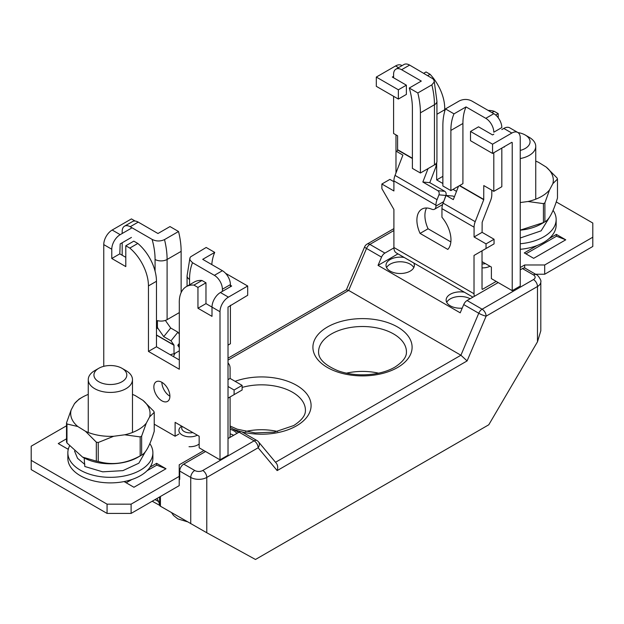 <?xml version="1.0" encoding="UTF-8"?>
<svg xmlns="http://www.w3.org/2000/svg" width="624" height="624" viewBox="0 0 624 624"><rect width="100%" height="100%" fill="white"/><g stroke="black" fill="none" stroke-linecap="round" stroke-linejoin="round"><path stroke-width="0.94" d="M501.821 129.574L503.81 128.427L511.828 133.06A11.903 6.872 120 0 1 517.78 132.467A11.903 6.872 120 0 1 520.244 137.92L520.244 286.034L512.226 290.667L512.226 142.545L511.828 142.311L492.562 153.442L470.512 140.712L470.512 131.453L478.53 126.82L492.562 134.924L493.802 134.207M511.828 133.06L492.562 144.183L492.562 153.442M444.686 111.415L444.686 109.777A34.016 19.64 -120 0 0 430.053 74.272L426.044 71.963L423.79 73.265M498.202 117.733L498.202 113.615L494.192 111.306A34.016 19.64 -120 0 0 488.202 110.448M376.311 77.064L376.311 86.323L398.362 99.052L398.362 89.794L376.311 77.064L395.577 65.941A11.903 6.872 -60 0 1 401.528 65.356L402.028 65.637M395.983 134.87L395.983 172.965M393.588 76.323L392.332 77.056L406.38 85.168L398.362 89.794M406.38 85.168L406.38 94.419L398.362 99.052M482.032 261.659L491.384 267.056L491.384 278.632L512.226 290.667M504.208 146.71L504.208 147.178L503.81 146.944M503.81 128.427A11.903 6.872 -60 0 1 509.761 127.842L517.78 132.467M498.202 113.615L495.713 115.05M494.192 111.306L491.93 112.609M442.868 176.342L436.667 179.923L436.667 162.661M456.511 191.381L453.024 189.368M442.868 183.503L436.667 179.923M444.686 109.777L436.933 114.254M430.053 74.272L427.799 75.574M492.562 144.183L470.512 131.453M132.475 394.415A39.686 22.909 0 0 1 135.229 395.585L142.958 400.366L153.769 411.224A44.788 25.857 180 0 1 154.222 412.355L149.588 416.941L146.273 423.197L141.64 436.114A44.788 25.857 180 0 1 140.174 436.901L140.174 455.879A44.788 25.857 0 0 0 141.64 455.091L138.029 457.181A39.117 22.581 180 0 1 82.711 457.181L82.711 457.181A39.117 22.581 180 0 1 82.477 457.049M66.518 422.854L66.518 441.831A44.788 25.857 0 0 0 66.971 442.962L66.971 423.985A44.788 25.857 180 0 1 66.518 422.854L71.152 409.937L74.467 403.681L79.1 399.095M154.222 412.355L154.222 431.332C150.002 445.169 145.805 453.086 141.64 455.091L141.64 436.114M140.174 436.901L124.73 434.795L113.677 436.27L98.233 442.494A44.788 25.857 180 0 1 96.322 442.159L96.322 461.136A44.788 25.857 0 0 0 98.233 461.471L98.233 442.494M98.233 461.471C112.141 465.488 126.118 463.624 140.174 455.879M96.322 442.159L85.511 431.301L77.782 426.512L66.971 423.985M66.971 442.962L82.579 457.103L96.322 461.136M88.257 394.415A39.686 22.909 0 0 0 82.306 397.238A39.686 22.909 0 0 0 74.467 403.681M71.152 409.937A39.686 22.909 0 0 0 77.782 426.512M85.511 431.301A39.686 22.909 0 0 0 113.677 436.27M124.73 434.795A39.686 22.909 0 0 0 146.273 423.197M149.588 416.941A39.686 22.909 0 0 0 142.958 400.366M553.098 210.374A42.518 24.547 180 0 1 556.148 219.5A42.518 24.547 180 0 1 520.244 243.75M556.148 219.5L556.148 225.053A42.518 24.547 180 0 1 520.244 249.304M520.244 150.423A16.442 9.493 0 0 0 525.252 135.026L529.261 137.342A22.105 12.761 180 0 1 535.743 146.367A22.105 12.761 180 0 1 520.244 158.543M525.252 135.026A16.442 9.493 0 0 0 517.967 132.584M535.743 161.132A39.686 22.909 0 0 1 538.489 162.295L546.218 167.084L557.029 177.941A44.788 25.857 180 0 1 557.482 179.072L552.848 183.659L549.533 189.914L544.9 202.831A44.788 25.857 180 0 1 543.434 203.619L543.434 222.596A44.788 25.857 0 0 0 544.9 221.809L541.289 223.899A39.117 22.581 180 0 1 520.244 230.186M557.482 179.072L557.482 198.05C553.262 211.879 549.073 219.804 544.9 221.809L544.9 202.831M543.434 203.619L527.99 201.513L520.244 202.543M520.244 230.131L543.434 222.596M527.99 201.513A39.686 22.909 0 0 0 549.533 189.914M552.848 183.659A39.686 22.909 0 0 0 546.218 167.084M179.213 474.068L179.72 473.772M66.518 425.794L31.2 446.191L31.2 469.615L107.063 513.412L131.11 513.412L179.213 485.636L179.213 464.81L203.908 450.551M189.025 446.698A11.341 6.544 0 0 0 199.157 443.984M66.518 438.812L58.258 443.578L67.634 448.991L68.507 448.484M150.072 467.126L156.624 463.336L166 468.749L133.934 487.266L124.558 481.853L125.588 481.26M31.2 460.356L107.063 504.153L131.11 504.153L179.213 476.377M225.592 273.32L247.689 286.018L228.423 297.141A11.903 6.872 120 0 0 220.007 311.727L220.007 459.841L199.157 447.806L199.157 436.238L175.11 422.347L175.11 436.238L154.222 424.18M229.835 437.502A11.903 6.872 120 0 0 230.092 434.967L230.092 396.95L228.017 398.151L234.101 394.633L234.101 390.008L228.017 386.498M173.605 356.678A24.094 13.907 60 0 1 175.032 353.309M234.101 394.633L242.12 390.008L242.12 385.382L230.092 378.44L230.092 368.378A11.903 6.872 120 0 0 228.961 364.174L228.017 362.825M155.072 271.151L155.072 259.467A62.361 36.005 -120 0 0 152.108 239.382C156.164 241.426 160.298 241.496 164.51 239.6A70.863 40.911 60 0 1 167.099 259.467L167.099 319.652A8.502 4.906 180 0 1 157.42 320.611L157.42 327.101A11.903 6.872 120 0 0 158.207 328.762L156.468 327.756M179.314 334.152L177.934 332.186L170.687 327.998L163.745 336.64L158.207 328.762M170.687 327.998L165.36 320.424M152.108 239.382L130.198 226.738A11.341 6.544 -120 0 0 124.527 226.177A11.341 6.544 -120 0 0 122.179 231.364L122.179 233.509M122.179 242.767L122.179 255.247M164.51 239.6L178.534 231.504L169.993 226.567L157.966 233.509L138.216 222.105A11.341 6.544 -120 0 0 132.545 221.543L124.527 226.177M178.534 231.504A70.863 40.911 60 0 1 181.132 251.371L181.132 292.601M167.099 319.652L179.314 312.601M187.067 286.213L187.067 275.917L189.93 257.954L190.57 256.854L206.177 247.463L214.726 252.392A59.6 34.406 -120 0 0 211.786 264.584M230.412 286.759L230.412 284.591A11.341 6.544 -120 0 0 222.394 270.707L202.699 259.342L214.726 252.392M189.93 257.954L189.938 259.99L192.527 262.72A62.431 36.044 -120 0 0 189.556 279.388L189.556 284.778M222.394 291.385L222.394 289.224A11.341 6.544 -120 0 0 214.375 275.34L192.527 262.72M230.412 305.253L230.412 343.746L228.017 345.127M179.314 350.844L174.034 353.894L173.979 345.072L170.992 340.821L163.745 336.64M170.368 354.814A24.094 13.907 60 0 1 174.034 353.894M242.12 385.382L234.101 390.008M230.092 378.44L228.017 379.634M179.314 345.626L179.236 345.579A3.151 0.663 -141.2 0 0 177.895 345.189A3.151 0.663 -141.2 0 0 178.121 345.883L179.314 347.584M177.934 332.186L170.992 340.821M157.42 327.101L156.468 325.767M131.11 513.412L131.11 504.153M107.063 513.412L107.063 504.153M156.624 465.215L156.624 463.336M166 468.749L156.757 465.145L147.061 470.738M131.851 479.521L126.188 482.797M84.833 464.435L77.548 458.328L74.545 451.035M145.267 451.901L138.848 463.195L122.912 470.636L102.687 471.838L84.794 466.495L84.17 457.985M126.001 370.625L121.992 368.308L126.001 370.625A22.105 12.761 180 0 1 132.475 379.649A22.105 12.761 180 0 1 110.37 392.418A22.105 12.761 180 0 1 88.257 379.649A22.105 12.761 180 0 1 94.739 370.625L98.748 368.308A16.442 9.493 0 0 0 98.748 381.732A16.442 9.493 0 0 0 121.992 381.732A16.442 9.493 0 0 0 121.992 368.308A16.442 9.493 0 0 0 98.748 368.308M103.756 366.335L103.756 244.608A11.903 6.872 -60 0 1 112.172 230.03L131.438 218.907L135.135 221.044M161.881 400.826A11.341 6.544 60 0 1 154.471 390.835A11.341 6.544 60 0 1 156.211 381.748A11.341 6.544 60 0 1 167.552 388.3A11.341 6.544 60 0 1 167.552 401.388A11.341 6.544 60 0 1 161.881 400.826M131.438 228.166L120.19 234.655A11.903 6.872 120 0 0 111.774 249.233L111.774 258.492L125.798 266.596L125.798 245.762L129.808 248.079A34.016 19.64 60 0 1 148.45 285.901L148.45 351.413L179.314 369.236L179.314 303.724A34.016 19.64 60 0 1 186.326 286.642A34.016 19.64 60 0 1 193.947 285.106L197.956 287.422L197.956 308.248L212.004 316.36L212.004 307.102A11.903 6.872 -60 0 1 220.42 292.523L231.668 286.034L230.412 285.301M247.689 286.018L247.689 295.277L228.017 307.094L228.017 455.216L220.007 459.841M175.11 436.238L178.885 434.054M111.774 258.492L119.792 253.867L125.798 257.338M131.438 237.416L120.19 243.914L119.792 253.867M125.798 245.762L133.817 241.137L137.826 243.454A34.016 19.64 60 0 1 156.468 281.276L156.468 346.788L179.314 359.978M129.808 248.079L137.826 243.454M148.45 351.413L156.468 346.788M193.947 285.106L201.965 280.48L205.975 282.797L205.975 303.623L220.007 311.727M186.326 286.642L194.345 282.009A34.016 19.64 60 0 1 201.965 280.48M197.956 287.422L205.975 282.797M197.956 308.248L205.975 303.623M169.9 396.201A11.341 6.544 60 0 1 161.881 382.309M149.838 443.656A42.518 24.547 180 0 1 152.888 452.782A42.518 24.547 180 0 1 126.641 475.465A42.518 24.547 180 0 1 80.309 470.137A42.518 24.547 180 0 1 67.852 452.782A42.518 24.547 180 0 1 69.545 445.926M152.888 452.782L152.888 458.336A42.518 24.547 180 0 1 126.641 481.018A42.518 24.547 180 0 1 80.309 475.699A42.518 24.547 180 0 1 67.852 458.336L67.852 452.782M197.348 435.185A11.053 6.38 180 0 1 185.445 436.285A11.053 6.38 180 0 1 178.885 430.451A11.053 6.38 180 0 1 181.732 426.176M182.239 426.473A8.221 4.742 0 0 0 184.127 431.488A8.221 4.742 0 0 0 192.824 432.58M230.092 429.25A14.173 8.182 180 0 1 236.886 433.43M238.742 432.362L230.092 427.362M462.205 308.147A14.173 8.182 180 0 1 446.144 300.035A14.173 8.182 180 0 1 450.294 294.255A14.173 8.182 180 0 1 464.357 292.196M413.774 262.993A14.173 8.182 180 0 1 414.359 265.325A14.173 8.182 180 0 1 410.21 271.112A14.173 8.182 180 0 1 394.766 272.883A14.173 8.182 180 0 1 386.014 265.325A14.173 8.182 180 0 1 404.227 257.478M393.916 247.884L384.907 253.087A5.671 3.276 120 0 0 381.545 257.135L378.043 265.379L397.979 253.874M378.043 265.379L460.216 312.827L463.718 304.574A5.671 3.276 -60 0 1 467.08 300.526L498.202 282.563M520.244 269.833L522.452 268.562A5.671 3.276 -60 0 1 525.283 268.281L536.305 274.646C537.233 274.17 541.843 280.496 540.805 281.869L540.805 330.806L537.482 341.812L488.779 424.78L255.481 559.478L206.778 532.748L160.423 506.212A2.831 1.638 180 0 1 159.604 505.206A45.349 26.185 -0 0 0 156.959 498.482M470.137 298.763A14.173 8.182 0 0 0 450.294 298.88A14.173 8.182 0 0 0 446.722 302.351M275.519 462.275L460.918 355.235L348.676 290.433L346.484 289.786L228.017 358.176M378.612 373.175A43.937 25.366 0 0 0 346.406 373.175M245.388 431.496A43.937 25.366 180 0 1 277.594 431.496M179.213 479.107L179.72 479.396L179.72 471.065A5.671 3.276 -60 0 1 183.729 464.123L205.569 451.511M537.482 341.812L537.482 286.502L486.119 316.15A5.671 0.959 -157 0 1 478.756 313.256L460.918 355.235L467.103 360.922L277.157 470.59C278.078 467.711 277.813 465.27 276.362 463.281L258.476 441.831A5.671 4.532 140.2 0 1 258.133 447.782L206.778 477.43A11.341 6.544 180 0 1 190.741 477.43L179.72 471.065M381.545 257.135L366.514 248.453A5.671 0.959 -157 0 1 364.658 246.815L346.375 289.848M230.092 433.875A14.173 8.182 180 0 1 233.633 435.31M228.017 438.547L239.093 432.159A5.671 3.276 -60 0 1 241.925 431.878L256.963 440.552A5.671 3.276 120 0 0 254.124 440.833L239.093 432.159M386.591 267.641A14.173 8.182 180 0 1 400.187 261.768A14.173 8.182 180 0 1 413.782 267.641M489.973 266.245A11.053 6.38 180 0 1 482.032 267.883M482.032 263.929A8.221 4.742 0 0 0 485.449 263.632M549.487 217.285L541.133 230.841L520.244 238.001M535.595 274.232L544.697 274.232L592.8 246.464L592.8 223.041L556.241 201.926M537.108 245.521L524.293 252.915L533.668 258.328L565.742 239.819L556.366 234.406L549.073 238.61M493.802 152.716L493.802 191.35L483.787 185.57L483.733 199.711L475.207 221.684A11.903 6.872 120 0 0 474.076 227.191L474.076 236.972L486.041 243.875L486.041 248.508L474.022 255.45L482.032 250.817L482.032 289.123L482.438 289.349L496.197 281.408M520.244 267.524L524.651 264.974L544.697 264.974L592.8 237.206M525.923 253.859L556.491 236.207L565.742 239.819M556.366 236.285L556.366 234.406M472.937 297.149L396.373 252.946A11.903 6.872 -60 0 1 393.908 247.494L393.908 209.477L381.88 188.651L381.88 184.018L393.908 190.96L393.908 180.905A11.903 6.872 -60 0 1 395.039 175.399L402.909 155.095L396.895 151.624L397.597 149.698L412.394 158.239M474.022 255.45L474.022 293.748A11.903 6.872 120 0 0 474.373 296.322M428.048 168.605L422.838 182.029L437.822 190.679A3.151 2.488 95.1 0 1 438.937 194.836L437.065 199.664A11.903 6.872 120 0 0 435.934 205.171L435.934 206.107A6.833 3.947 60 0 1 434.522 209.235A6.833 3.947 60 0 1 431.73 209.212A24.094 13.907 -120 0 0 421.886 209.126A24.094 13.907 -120 0 0 420.061 233.407L447.806 249.421A24.094 13.907 -120 0 0 441.948 217.261L441.948 208.642A11.903 6.872 -60 0 1 443.079 203.135L446.066 195.437L453.008 196.053L454.389 196.856M446.066 195.437L453.313 199.618L458.523 186.194M445.466 108.919A70.863 40.911 -120 0 0 442.868 125.791L442.868 185.975L450.887 190.601L462.914 183.659L462.914 123.482A59.522 34.367 60 0 1 466.034 106.915L454.007 113.857L445.466 108.919L459.49 100.823C463.702 98.927 467.836 98.998 471.892 101.041L493.802 113.685A11.341 6.544 60 0 1 501.821 127.569L493.802 132.202A11.341 6.544 60 0 0 485.784 118.318L493.802 113.685M501.821 148.091L501.821 186.724L493.802 191.35M491.798 190.195L491.798 194.821A11.903 6.872 120 0 1 490.675 200.335L482.149 222.3L482.095 232.339L494.06 239.249L494.06 243.875L486.041 248.508M466.034 106.915L485.784 118.318M474.076 236.972L482.095 232.339M450.887 190.601L450.887 130.424A59.522 34.367 60 0 1 454.007 113.857M420.412 173.012L420.412 112.835A70.933 40.958 -120 0 0 417.823 92.96L409.274 88.031A59.6 34.406 60 0 1 412.394 108.209L412.394 168.379L420.412 173.012L434.444 164.908L434.444 104.738L420.412 112.835M393.588 77.782L393.588 74.342A11.341 6.544 60 0 1 395.936 69.155A11.341 6.544 60 0 1 401.606 69.716L421.301 81.081L409.274 88.031M434.444 164.908A8.502 4.906 180 0 0 436.933 161.437L436.933 101.267A8.502 4.906 0 0 1 434.444 104.738A70.933 40.958 -120 0 0 431.855 84.864L417.823 92.96M431.855 84.864L434.187 82.048L434.062 80.434L433.009 78.85L409.625 65.083A11.341 6.544 60 0 0 403.954 64.522L395.936 69.155M397.597 149.698L397.597 135.806L393.588 133.497L393.588 96.299M422.838 182.029L429.78 182.645L435.318 168.379A11.903 6.872 120 0 0 436.106 165.812L436.106 163.558M442.58 204.586A6.833 3.947 60 0 1 442.541 204.61L434.522 209.235M420.061 233.407L428.08 228.782L450.863 241.933M426.582 208.003A24.094 13.907 -120 0 0 428.08 228.782M486.041 243.875L494.06 239.249M524.651 268.055L524.651 264.974M381.88 184.018L389.899 179.392L393.908 181.709M429.78 182.645L444.764 191.295A3.151 2.488 95.1 0 1 445.879 195.46L443.953 200.873M544.697 274.232L544.697 264.974M398.541 67.649L395.577 65.941M511.828 142.311L512.226 142.545M138.216 222.105L130.198 226.738M155.072 259.467A8.502 4.906 0 0 0 167.099 259.467L181.132 251.371M222.394 270.707L214.375 275.34M230.412 284.591L222.394 289.224M156.468 334.963L173.979 345.072M174.034 345.275L156.468 335.135M187.067 275.917A8.502 4.906 -0 0 0 189.556 279.388M103.756 244.608L111.774 249.233M220.42 292.523L228.423 297.141M148.45 285.901L156.468 281.276M120.19 234.655L112.172 230.03M467.08 300.526L482.118 309.208A5.671 3.276 -120 0 1 486.119 316.15L467.103 360.922M277.157 470.59L258.133 447.782A5.671 3.276 -120 0 0 254.124 440.833L202.769 470.488A5.671 3.276 0 0 1 194.75 470.488L183.729 464.123M206.778 532.748L206.778 477.43A5.671 3.276 -120 0 0 202.769 470.488M463.718 304.574L478.756 313.256A5.671 3.276 -60 0 1 482.118 309.208L533.473 279.56A5.671 3.276 0 0 0 533.473 274.927L522.452 268.562M393.908 230.529L369.876 244.405L384.907 253.087M228.017 360.095L348.676 290.433L366.514 248.453A5.671 3.276 -60 0 1 369.876 244.405A5.671 3.276 60 0 0 367.037 244.124A5.671 5.671 0 0 0 364.658 246.815M397.582 367.505A49.6 28.642 180 0 1 314.597 354.666A49.6 28.642 180 0 1 375.344 319.589A49.6 28.642 180 0 1 397.582 367.505M235.092 381.326A49.6 28.642 180 0 1 300.269 387.715A49.6 28.642 180 0 1 296.564 425.825A49.6 28.642 180 0 1 241.964 431.894M240.848 431.613A49.6 28.642 180 0 1 232.83 428.945M406.442 351.881A43.937 25.366 -0 0 0 362.505 326.516A43.937 25.366 -0 0 0 318.575 351.881C318.357 358.933 324.909 365.258 338.224 370.859C349.752 374.845 362.099 375.827 375.25 373.815C382.855 372.52 389.353 370.321 394.75 367.224C407.09 359.213 406.396 353.504 406.442 351.881M230.092 426.013L237.206 429.179L255.115 432.916L274.232 432.136L293.732 425.545C306.072 417.542 305.378 411.824 305.425 410.202A43.937 25.366 -0 0 0 242.12 387.434M540.805 281.869A11.341 6.544 180 0 1 537.482 286.502A5.671 3.276 -120 0 0 533.473 279.56M159.604 505.206L159.604 496.954M160.423 506.212L160.423 496.486M190.741 523.715L190.741 477.43A5.671 3.276 -60 0 1 194.75 470.488M155.017 499.606L158.574 501.563M159.627 505.315L152.194 501.236L159.627 505.315M536.305 274.646A5.671 3.276 120 0 0 533.473 274.927M482.032 289.123L482.438 289.349M474.022 293.748L393.908 247.494M474.076 227.191L441.948 208.642M435.934 205.171L393.908 180.905M459.67 185.531L483.787 199.454M462.914 123.482L450.887 130.424M401.606 69.716L409.625 65.083M435.934 206.107L443.648 201.653M437.822 190.679L444.764 191.295M438.937 194.836L445.879 195.46M395.039 175.399L437.065 199.664M443.079 203.135L475.207 221.684M483.733 199.711L459.42 185.679M412.394 158.527L397.543 149.955M82.306 397.238L78.913 399.196M535.743 146.367L535.743 199.181M179.314 343.418L177.895 345.189M88.257 379.649L88.257 432.463M132.475 379.649L132.475 432.463M171.538 512.632L173.488 515.447L177.832 518.911L187.333 521.75M258.476 441.831A5.671 5.671 0 0 0 256.963 440.552M367.037 244.124L393.908 228.618M436.933 101.267L434.148 80.722"/></g></svg>
